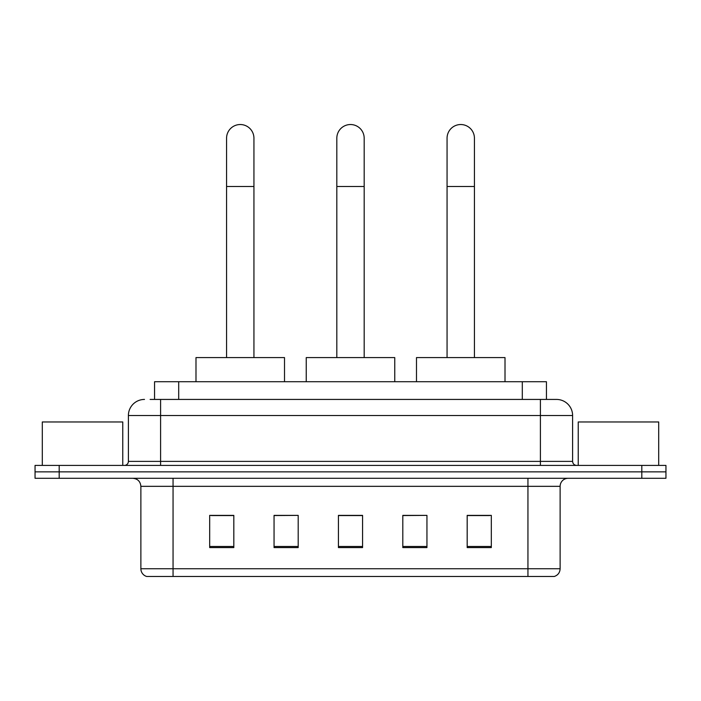 <?xml version="1.0" encoding="UTF-8"?>
<svg xmlns="http://www.w3.org/2000/svg" width="701" height="701" viewBox="0 0 701 701"><rect width="100%" height="100%" fill="white"/><g stroke="black" fill="none" stroke-linecap="round" stroke-linejoin="round"><path stroke-width="1.05" d="M154.562 399.43L154.562 381.721L546.438 381.721L546.438 399.43M150.496 399.43L550.872 399.43M150.128 399.43L160.59 399.43L160.59 415.518L128.397 415.518L128.397 461.389A4.022 4.022 0 0 1 124.375 465.411M144.494 399.43A16.097 16.097 0 0 0 128.397 415.518M556.506 399.43A16.097 16.097 0 0 1 572.603 415.518L540.41 415.518L540.41 399.43L556.261 399.43M572.603 415.518L572.603 461.389C572.84 463.834 574.18 465.175 576.625 465.411M59.191 465.411L35.05 465.411L35.05 471.852L59.191 471.852L35.05 471.852L35.05 478.292L59.191 478.292L59.191 471.852L641.809 471.852L59.191 471.852L59.191 465.411L641.809 465.411L641.809 471.852L665.95 471.852L641.809 471.852L641.809 478.292L59.191 478.292M641.809 478.292L665.95 478.292L665.95 465.411L641.809 465.411M560.125 568.739C559.906 572.594 557.978 575.17 554.333 576.467L527.941 576.467L527.941 568.739L560.125 568.739L560.125 486.336A8.044 8.044 0 0 1 568.178 478.292M527.941 576.467L146.667 576.467A8.044 8.044 0 0 1 140.875 568.739L140.875 486.336C140.393 481.447 137.711 478.765 132.822 478.292M491.322 547.577L491.322 515.384L467.181 515.384L467.181 547.577L491.322 547.577M426.944 547.577L426.944 515.384L402.803 515.384L402.803 547.577L426.944 547.577M233.819 547.577L233.819 515.384L209.678 515.384L209.678 547.577L233.819 547.577M298.197 547.577L298.197 515.384L274.056 515.384L274.056 547.577L298.197 547.577M362.575 547.577L362.575 515.384L338.425 515.384L338.425 547.577L362.575 547.577M140.875 568.739L173.059 568.739L173.059 576.467L162.176 576.467M513.465 576.467L187.535 576.467M467.181 515.55L489.719 515.55M298.197 515.384L274.056 515.55L298.197 515.384M211.281 515.55L233.819 515.55M426.944 515.384L402.803 515.55L426.944 515.384M362.575 515.55L338.425 515.55M122.763 465.411L122.763 421.958L42.297 421.958L42.297 465.411M226.572 357.58L226.572 138.211A13.678 13.678 0 0 1 240.25 124.533A13.678 13.678 0 0 1 253.937 138.211A13.678 13.678 0 0 0 240.25 124.533M253.937 357.58L253.937 138.211M284.51 381.721L284.51 357.58L195.991 357.58L195.991 381.721M336.822 357.58L336.822 138.211A13.678 13.678 0 0 1 350.5 124.533A13.678 13.678 0 0 1 364.178 138.211A13.678 13.678 0 0 0 350.5 124.533M364.178 357.58L364.178 138.211M394.759 381.721L394.759 357.58L306.241 357.58L306.241 381.721M447.063 357.58L447.063 138.211A13.678 13.678 0 0 1 460.75 124.533A13.678 13.678 0 0 1 474.428 138.211A13.678 13.678 0 0 0 460.75 124.533M474.428 357.58L474.428 138.211M505.009 381.721L505.009 357.58L416.49 357.58L416.49 381.721M658.703 465.411L658.703 421.958L578.237 421.958L578.237 465.411M178.702 399.43L178.702 381.721M522.298 399.43L522.298 381.721M160.59 465.411L160.59 461.389L572.603 461.389M128.397 461.389L160.59 461.389L160.59 415.518L540.41 415.518L540.41 465.411M527.941 478.292L527.941 486.336L140.875 486.336M560.125 486.336L527.941 486.336L527.941 568.739L173.059 568.739L173.059 478.292M362.575 546.456L338.425 546.456M298.197 546.456L274.056 546.456M233.819 546.456L209.678 546.456M426.944 546.456L402.803 546.456M491.322 546.456L467.181 546.456M226.572 186.501L253.937 186.501M336.822 186.501L364.178 186.501M447.063 186.501L474.428 186.501"/></g></svg>
